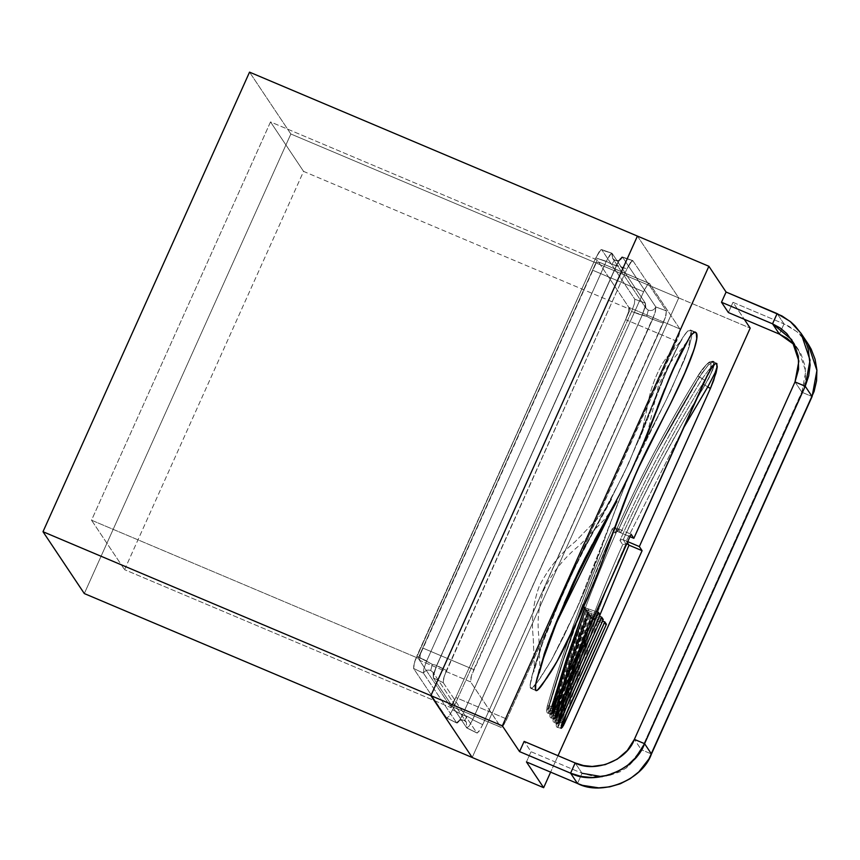 <?xml version="1.0" encoding="UTF-8"?>
<svg xmlns="http://www.w3.org/2000/svg" width="860" height="860" viewBox="0 0 860 860"><rect width="100%" height="100%" fill="white"/><g stroke="black" fill="none" stroke-linecap="round" stroke-linejoin="round"><path stroke-width="0.64" stroke-dasharray="4.3 3.22" d="M622.5 257.075L622.533 257.129C620.888 260.268 618.383 261.343 615.018 260.354L615.018 260.354C614.47 260.043 613.47 261.397 612.051 264.418L616.416 265.482L620.178 258.602L622.5 257.075L655.836 306.988L654.933 313.233L472.774 719.444L652.514 319.512L646.688 316.276L648.289 310.159C651.654 311.148 654.159 310.073 655.804 306.934L666.36 310.879L632.885 260.752L621.619 257.065L616.534 265.224L626.918 268.89L446.469 670.424L436.687 665.414L433.848 674.552L433.107 672.434L433.397 677.992L433.719 673.487L436.687 665.414L432.311 664.339L430.709 670.467L433.107 672.434L433.354 677.938L443.255 682.679L476.741 732.806L466.7 727.85L466.378 722.239L463.981 720.271C464.54 720.583 465.529 719.229 466.958 716.208L472.774 719.444L469.001 726.313L466.7 727.85L433.397 677.992L466.658 727.796L466.378 722.239L463.981 720.271C460.895 719.304 458.477 720.196 456.714 722.948L458.993 721.368L462.497 714.918L459.089 720.959C459.304 720.164 460.96 719.96 464.077 720.357L463.981 720.271C460.895 719.304 458.477 720.196 456.714 722.948L423.442 673.143C425.206 670.391 427.624 669.499 430.709 670.467L433.107 672.434L433.397 677.992L443.255 682.679L443.631 678.239L446.469 670.424L436.568 665.683L433.719 673.487L433.354 677.938L443.255 682.679L476.741 732.806L466.7 727.85L469.001 726.313L472.656 719.712L482.696 724.668L663.157 323.134L652.633 319.254L472.656 719.712L482.696 724.668L479.052 731.279L477.096 733.01L466.7 727.85L469.001 726.313L472.656 719.712L482.696 724.668L663.157 323.134L652.633 319.254L655.46 311.427L655.836 306.988L666.36 310.879L665.995 315.319L663.157 323.134L665.468 317.125L666.36 310.879L632.885 260.752L621.619 257.065L616.534 265.224L626.918 268.89L630.563 262.278L632.885 260.752L622.533 257.129C620.888 260.268 618.383 261.343 615.018 260.354L612.632 258.376L612.137 253.41L645.333 303.107L645.892 308.181L648.289 310.159C651.654 311.148 654.159 310.073 655.804 306.934L622.533 257.129L655.836 306.988L666.36 310.879L632.885 260.752L622.135 256.871L619.308 259.892L616.534 265.224L626.918 268.89L444.147 676.433L443.255 682.679L476.741 732.806L466.658 727.796L433.397 677.992L466.658 727.796L466.378 722.239L463.981 720.271C460.895 719.304 458.477 720.196 456.714 722.948L446.63 717.939L413.574 668.457L414.466 662.211L595.797 257.882L600.882 249.733L601.753 249.744L634.809 299.226L634.433 303.666L631.595 311.481L452.586 709.801L448.941 716.412L446.63 717.939L448.941 716.412L452.586 709.801L462.508 715.025L466.958 716.208C465.529 719.229 464.54 720.583 463.981 720.271L466.378 722.239L463.981 720.271C464.54 720.583 465.529 719.229 466.958 716.208L472.742 719.39L652.482 319.469L646.688 316.276L642.248 315.104L644.968 307.558L645.365 303.171L645.892 308.181L648.289 310.159L646.688 316.276L642.119 315.373L462.508 715.025L642.248 315.104L631.595 311.481L634.433 303.666L634.809 299.226L645.333 303.107L644.968 307.558L642.119 315.373L631.595 311.481L452.586 709.801L462.626 714.757L642.119 315.373L462.508 715.025L466.958 716.208L472.742 719.39L652.482 319.469L646.688 316.276L642.248 315.104L644.968 307.558L645.365 303.171L645.892 308.181L648.289 310.159L646.688 316.276L631.595 311.481L452.586 709.801L448.941 716.412L446.63 717.939L448.941 716.412L452.586 709.801L462.626 714.757L460.713 718.627L457.079 723.109L446.63 717.939L413.574 668.457L423.442 673.143C425.206 670.391 427.624 669.499 430.709 670.467L432.311 664.339L426.56 661.211L423.851 668.768L423.442 673.143L423.851 668.768L426.56 661.211L606.3 261.289L612.051 264.418L626.918 268.89L446.469 670.424L436.568 665.683L616.416 265.482L436.687 665.414L433.848 674.552L433.107 672.434L433.397 677.992L443.255 682.679L443.631 678.239L446.469 670.424L436.568 665.683L433.719 673.487L433.354 677.938L433.719 673.487L436.687 665.414L432.311 664.339L416.777 656.201L415.133 660.265L413.574 668.457L423.475 673.197L456.671 722.894L423.442 673.143C425.206 670.391 427.624 669.499 430.709 670.467L432.311 664.339L426.56 661.211L423.851 668.768L423.442 673.143C425.206 670.391 427.624 669.499 430.709 670.467L433.107 672.434L430.709 670.467L432.311 664.339L416.777 656.201L595.797 257.882L606.3 261.289L612.051 264.418C613.47 261.397 614.47 260.043 615.018 260.354L612.632 258.376L611.739 253.205L609.826 254.947L606.3 261.289L609.826 254.947L612.137 253.41L601.753 249.744L599.442 251.27L595.797 257.882L606.182 261.558L426.689 660.942L606.3 261.289L612.051 264.418C613.47 261.397 614.47 260.043 615.018 260.354L612.632 258.376L612.094 253.367L600.882 249.733L601.753 249.744L634.809 299.226L645.333 303.107L612.137 253.41L645.333 303.107L645.892 308.181L648.289 310.159C651.654 311.148 654.159 310.073 655.804 306.934L622.533 257.129C620.888 260.268 618.383 261.343 615.018 260.354L612.632 258.376L612.094 253.367L601.753 249.744L634.809 299.226L634.433 303.666L631.595 311.481L634.433 303.666L634.809 299.226L645.365 303.171L644.968 307.558L642.248 315.104L645.15 306.074L645.892 308.181L645.15 306.074L642.237 314.996L462.497 714.918L459.089 720.959C459.304 720.164 460.96 719.96 464.077 720.357L466.378 722.239L433.107 672.434L466.378 722.239L466.7 727.85L469.001 726.313L472.656 719.712L482.696 724.668L663.157 323.134L652.633 319.254L472.656 719.712L652.514 319.512L646.688 316.276L648.289 310.159C651.654 311.148 654.159 310.073 655.804 306.934L666.36 310.879L665.995 315.319L663.157 323.134L652.633 319.254L655.46 311.427L655.836 306.988L655.46 311.427L652.633 319.254L472.774 719.444L466.958 716.208C465.529 719.229 464.54 720.583 463.981 720.271C460.895 719.304 458.477 720.196 456.714 722.948L446.63 717.939L413.574 668.457L414.466 662.211L595.797 257.882L600.882 249.733L595.797 257.882L606.3 261.289L612.051 264.418L616.534 265.224L436.687 665.414L616.502 265.697L612.051 264.418C613.47 261.397 614.47 260.043 615.018 260.354L615.018 260.354C618.383 261.343 620.888 260.268 622.533 257.129L622.5 257.075M637.421 236.081L678.733 297.915L472.194 757.488L678.733 297.915L290.852 133.988L249.54 72.143L290.852 133.988L84.312 593.561L290.852 133.988L678.733 297.915L637.421 236.081L678.733 297.915L472.194 757.488L678.733 297.915L750.189 328.112L678.733 297.915L637.421 236.081M632.003 260.741L626.918 268.89L630.563 262.278L632.885 260.752L632.003 260.741L632.885 260.752L666.36 310.879L665.468 317.125L482.696 724.668L479.923 729.989L477.096 733.01L477.623 732.817L476.741 732.806L443.255 682.679L444.147 676.433L626.918 268.89L632.003 260.741M124.571 569.675L303.569 171.387L270.524 121.916L91.525 520.203L124.571 569.675L91.525 520.203L418.164 658.244L597.163 259.957L270.524 121.916L91.525 520.203L418.164 658.244L451.21 707.726L124.571 569.675L451.21 707.726L630.208 309.428L303.569 171.387L124.571 569.675M597.163 259.957L270.524 121.916L303.569 171.387L630.208 309.428L597.163 259.957L418.164 658.244L451.21 707.726L630.208 309.428L597.163 259.957M561.118 728.334L561.967 720.916L556.861 719.938L556.345 724.765L557.882 721.465C575.361 661.125 596.969 602.172 622.704 544.627L619.952 540.51C644.129 486.491 671.725 434.203 702.76 383.625L709.575 370.38L711.112 365.468L710.994 362.737L709.221 362.619L706.071 365.135L697.793 376.207C666.769 426.786 639.173 479.074 614.997 533.082L612.245 528.964C586.509 586.488 564.902 645.441 547.422 705.802L546.777 710.553L548.443 707.328L550.862 708.307L566.633 657.61L584.391 607.525L582.972 606.074L582.811 604.279L584.94 607.461L584.897 609.052L584.789 607.751L584.897 609.052L585.972 609.88L584.746 608.719L584.94 607.461C572.093 641.388 560.634 675.734 550.561 710.51L552.442 710.661L585.961 609.88L584.391 607.525L550.862 708.307L554.99 709.371L550.862 708.307L554.098 709.145L550.862 708.307L566.633 657.61L584.391 607.525L587.53 608.622L557.194 698.61L587.53 608.622L584.391 607.525L585.972 609.88L589.111 610.976L587.53 608.622L589.111 610.976L585.961 609.88L568.202 659.964L551.83 713.101L551.604 718.078L552.442 710.661L555.667 711.5L550.561 710.51L550.045 715.337L551.582 712.037C561.655 677.261 573.115 642.914 585.961 608.987L588.089 612.169C575.243 646.096 563.784 680.443 553.711 715.219L553.077 719.971L554.732 716.756C564.805 681.98 576.264 647.623 589.111 613.707L591.228 616.889C578.382 650.805 566.923 685.162 556.861 719.938L556.226 724.69L557.882 721.465C575.361 661.103 596.969 602.161 622.704 544.627L619.952 540.51C644.129 486.491 671.725 434.203 702.76 383.625L709.575 370.38L711.112 365.468L710.994 362.737L709.221 362.619L706.082 365.124L697.793 376.207C666.769 426.786 639.173 479.074 614.997 533.082L612.245 528.964C586.509 586.488 564.902 645.441 547.422 705.802L546.777 710.553L548.443 707.328C558.505 672.552 569.965 638.206 582.811 604.279L584.94 607.461C572.093 641.388 560.634 675.734 550.561 710.51C549.422 716.165 549.766 716.67 551.582 712.037C561.655 677.261 573.115 642.914 585.961 608.987L588.089 612.169C575.243 646.096 563.784 680.443 553.711 715.219C552.571 720.874 552.916 721.389 554.732 716.756C564.805 681.98 576.264 647.623 589.111 613.707L591.228 616.889C578.382 650.805 566.923 685.162 556.861 719.938C555.721 725.593 556.054 726.098 557.882 721.465L563.537 723.282L560.312 722.443L589.96 632.057L607.171 587.659L625.94 543.853L629.004 545.154L625.94 543.853L623.188 539.736L626.252 541.026L627.305 542.606L626.252 541.026L623.188 539.736L641.732 500.176L661.555 461.196L682.636 422.84L709.253 377.54L714.219 365.016L713.779 361.694L712.811 369.725L704.931 385.162L707.769 386.882L704.931 385.162C674.347 435.01 647.107 486.534 623.188 539.736L625.94 543.853C599.85 601.936 577.974 661.458 560.312 722.443L557.893 727.495L558.731 720.089L557.764 727.388L560.312 722.443L557.882 721.465C575.361 661.103 596.969 602.161 622.704 544.627L625.94 543.853L622.704 544.627L619.952 540.51L621.199 539.65L623.188 539.736L621.199 539.65L619.952 540.51C644.129 486.491 671.725 434.203 702.76 383.625L704.931 385.162L702.76 383.625C716.692 361.705 711.457 353.783 697.793 376.207L702.255 378.637L711.521 366.296L714.047 364.113L716.616 363.425L713.779 361.694L712.123 361.856L708.629 364.629L701.792 373.24L656.051 452.951L636.228 491.931L617.684 531.491L620.748 532.781C644.462 479.977 671.628 428.592 702.255 378.637L699.427 376.916L708.135 365.145L713.779 361.694L712.811 369.725L704.931 385.162L707.769 386.882L715.337 372.197L717.046 366.747L716.917 363.715L714.939 363.587L711.446 366.36L702.255 378.637C671.628 428.592 644.462 479.977 620.748 532.781L617.684 531.491L614.932 527.363L617.985 528.663L620.748 532.781L617.985 528.663L614.932 527.363L596.152 571.169L578.952 615.567L563.321 660.512L548.68 708.382L548.454 713.37L549.293 705.952L552.518 706.78L549.293 705.952C566.955 644.968 588.831 585.445 614.932 527.363L617.684 531.491C641.592 478.289 668.843 426.764 699.427 376.916L697.793 376.207C666.769 426.786 639.173 479.074 614.997 533.082L617.179 531.351L615.136 532.684L617.179 531.351L629.971 536.683L617.684 531.491L614.427 527.234L631.079 534.189L614.932 527.363L587.348 593.314L563.321 660.512L549.293 705.952L547.401 705.737L553.41 707.017L547.422 705.802C546.272 711.457 546.616 711.962 548.443 707.328L550.862 708.307L548.454 713.359L550.862 708.307L548.443 707.328C558.505 672.552 569.965 638.206 582.811 604.279L582.972 606.074L584.391 607.525L550.131 710.564L548.325 713.262L549.293 705.952C566.944 644.978 588.831 585.456 614.932 527.363L617.684 531.491C641.592 478.289 668.843 426.764 699.427 376.916L708.629 364.629L712.123 361.856L714.09 361.995L714.219 365.016L712.521 370.466L704.931 385.162L707.769 386.882M554.926 716.229L555.667 711.5L589.111 610.976L555.667 711.5L554.818 718.906L551.604 718.078L554.012 713.015L551.582 712.037L554.012 713.015L551.464 717.971L552.442 710.661L550.561 710.51C560.634 675.734 572.093 641.388 584.94 607.461L582.811 604.279L583.198 606.515L585.972 609.88L584.391 607.525L596.259 611.675L583.918 607.278L582.811 604.279C569.965 638.206 558.505 672.552 548.443 707.328C558.505 672.552 569.965 638.206 582.811 604.279L584.94 607.461C572.093 641.388 560.634 675.734 550.561 710.51L549.927 715.262L551.582 712.037C561.655 677.261 573.115 642.914 585.961 608.987L586.348 611.224L589.111 614.588L587.541 612.234L599.409 616.384L587.541 612.234L554.012 713.015L558.14 714.079L551.582 712.037L554.012 713.015L569.782 662.318L587.541 612.234L586.122 610.783L585.961 608.987L588.089 612.169L588.036 613.76L587.939 612.471L588.036 613.76L589.111 614.588L588.036 613.76L588.089 612.169C575.243 646.096 563.784 680.443 553.711 715.219L553.711 715.219C552.571 720.874 552.916 721.389 554.732 716.756L561.279 718.799L557.162 717.734L554.754 722.787L555.592 715.37L589.111 614.588L592.26 615.685L589.111 614.588L587.541 612.234L590.68 613.33L587.541 612.234L554.012 713.015L557.248 713.854L554.012 713.015L551.464 717.971L553.281 715.273L578.414 637.196L587.541 612.234L589.111 614.588L571.352 664.672L555.592 715.37L553.711 715.219L553.077 719.971L554.732 716.756L557.162 717.734L554.732 716.756C564.805 681.98 576.264 647.623 589.111 613.707L589.498 615.943L590.691 616.942L589.272 615.491L589.111 613.707L592.26 619.297L574.501 669.392L558.731 720.089L592.26 619.297L595.399 620.404L592.26 619.297L590.691 616.942L593.83 618.05L590.691 616.942L557.162 717.734L560.387 718.562L557.162 717.734L554.614 722.679L557.989 723.625L558.817 716.208L555.592 715.37L554.614 722.679L556.431 719.992L581.553 641.904L590.691 616.942L592.26 619.297L591.035 618.146L591.228 616.889C578.382 650.805 566.923 685.162 556.861 719.938L556.861 719.938C555.721 725.593 556.054 726.098 557.882 721.465C575.361 661.125 596.969 602.172 622.704 544.627L619.952 540.51C644.129 486.491 671.725 434.203 702.76 383.625C716.702 361.694 711.446 353.793 697.793 376.207C666.769 426.786 639.173 479.074 614.997 533.082L612.245 528.964C586.499 586.499 564.891 645.451 547.422 705.802C546.272 711.457 546.616 711.962 548.443 707.328L550.862 708.307L548.454 713.359L551.701 714.198L552.518 706.78C570.234 645.709 592.056 586.337 617.985 528.663C592.056 586.337 570.234 645.709 552.518 706.78L551.55 714.09L554.098 709.145M554.84 718.917L551.604 718.078L552.442 710.661L556.56 711.725L552.442 710.661L585.961 609.88L600.108 614.825L585.961 609.88L568.202 659.964L552.442 710.661L550.561 710.51C549.422 716.165 549.766 716.67 551.582 712.037C561.655 677.261 573.115 642.914 585.961 608.987L588.089 612.169C575.243 646.096 563.784 680.443 553.711 715.219L558.817 716.208L592.26 615.685L590.68 613.33L560.333 703.329L590.68 613.33L592.26 615.685L558.817 716.208L557.85 723.518L560.387 718.562M561.139 728.334L557.904 727.495L561.129 728.334M600.033 614.717L566.633 712.746L600.033 614.717M683.034 428.861L626.252 541.026L683.034 428.861M593.83 618.05L563.483 708.038L593.83 618.05L595.399 620.404L593.83 618.05M557.979 723.625L554.754 722.787L557.162 717.734L572.921 667.038L590.691 616.942L557.162 717.734L554.732 716.756C564.805 681.98 576.264 647.623 589.111 613.707L591.228 616.889C578.382 650.805 566.923 685.162 556.861 719.938L561.967 720.916L595.399 620.404L561.967 720.916L560.989 728.226L563.537 723.282M558.065 720.949L558.28 723.496M561.214 725.657L561.429 728.216M551.776 711.521L551.98 714.079M555.13 718.788L557.248 713.854M591.186 618.48L606.408 624.253L592.26 619.297L574.501 669.392L558.731 720.089L562.859 721.153L558.731 720.089L592.26 619.297L590.691 616.942L602.559 621.103L590.691 616.942L592.26 619.297L591.186 618.48M716.606 363.414L713.779 361.694C711.413 361.146 709.898 361.329 709.242 362.243C709.005 361.673 701.846 368.994 697.783 376.142L697.783 376.142C701.964 368.875 708.801 361.781 709.586 362.028C712.392 361.092 713.789 360.974 713.779 361.694L708.145 365.145L699.427 376.916L697.793 376.207L704.878 380.238L699.427 376.916L656.051 452.94L636.239 491.92L617.684 531.491L615.889 531.706L614.997 533.082L612.245 528.964L614.427 527.234L612.245 528.964C586.499 586.499 564.891 645.451 547.422 705.802L549.293 705.952L548.454 713.359C546.53 713.241 546.175 710.704 547.401 705.737C564.913 645.247 586.584 586.176 612.395 528.524C586.584 586.176 564.913 645.247 547.401 705.737C546.175 710.704 546.53 713.241 548.454 713.37L551.679 714.198M611.224 253.431L606.3 261.289L609.826 254.947L612.094 253.367L611.224 253.431M462.508 715.025L466.958 716.208L462.508 715.025L460.713 718.627L462.508 715.025M457.595 722.884L460.713 718.627L457.595 722.884L456.714 722.948L457.595 722.884M807.948 343.667L797.005 331.691L784.019 323.919L732.978 302.344L728.388 312.556L732.978 302.344L744.287 319.286L732.978 302.344L784.019 323.919L777.128 313.61L784.019 323.919L779.429 334.131L784.019 323.919L788.91 326.273L797.843 332.379L801.799 336.056L808.497 344.505M558.022 755.714L550.636 772.14L558.022 755.714M582.07 773.269L577.479 783.481L582.07 773.269L575.179 762.96L582.07 773.269L531.029 751.704L526.438 761.917L531.029 751.704L524.138 741.395L531.029 751.704L582.07 773.269L594.712 776.526L607.848 775.978L620.339 771.678L627.779 766.894L636.884 757.316L641.259 749.673L634.368 739.374L641.259 749.673L801.896 392.235L805.755 371.369L798.574 349.923L794.758 345.021L801.154 354.352L805.218 366.629L805.465 379.636L803.498 388.15L641.259 749.673L651.461 753.994L641.259 749.673L626.123 768.141L602.086 776.688M664.286 415.993L666.005 412.649M667.897 408.952L672.047 400.674M677.562 389.247L682.259 379.066M687.237 367.618L690.29 360.06M695.106 346.193L695.536 344.623M696.869 337.905L696.966 336.41M536.726 690.558L538.381 689.387M557.817 660.007L559.785 656.352M564.138 647.999L570.212 635.776M580.833 613.234L592.4 587.09M603.021 559.838L606.558 550.174M620.06 512.968L622.274 507.067M625.843 497.8L632.551 481.288M634.153 477.526L646.053 451.597M656.051 431.87L658.427 427.291M552.894 713.187L553.915 711.532M556.044 717.896L557.065 716.24M559.183 722.615L560.215 720.949M562.332 727.323L563.364 725.668M554.754 722.787L555.592 715.37L559.709 716.434L553.7 715.165L555.592 715.37L589.111 614.588L603.258 619.544L589.111 614.588L571.352 664.672L555.592 715.37L554.754 722.787C552.819 722.669 552.475 720.121 553.7 715.154L588.089 612.169L553.7 715.154C552.475 720.121 552.819 722.669 554.754 722.787M564.429 723.507L560.312 722.443L557.764 727.388L558.731 720.089L556.839 719.874L558.731 720.089L557.893 727.495L560.312 722.443L589.96 632.068L607.171 587.67L625.94 543.853L629.004 545.154L625.94 543.853L623.188 539.736L627.736 541.649L623.188 539.736L641.743 500.165L661.566 461.186L682.636 422.84L704.931 385.162C674.347 435.01 647.107 486.534 623.188 539.736L625.94 543.853C599.839 601.946 577.963 661.48 560.312 722.443L564.429 723.507M709.726 370.735L708.618 372.692M436.687 665.414L432.311 664.339L436.687 665.414M643.613 291.733C646.473 285.713 648.462 282.994 649.579 283.585L598.345 261.849L649.375 283.413L679.873 328.939C680.411 330.831 679.346 334.927 676.659 341.216L625.618 319.64C628.305 313.352 629.37 309.267 628.832 307.375L679.873 328.939L678.981 335.196L506.841 719.078C503.981 725.109 501.993 727.829 500.875 727.227L449.834 705.662L501.079 727.409L470.581 681.883L471.473 675.627L643.613 291.733L647.258 285.122L649.579 283.585L598.538 262.021C597.42 261.429 595.432 264.138 592.572 270.169L643.613 291.733L592.572 270.169L422.754 648.032C420.078 654.32 419.003 658.416 419.54 660.308L470.581 681.883C470.044 679.98 471.108 675.895 473.796 669.607L422.754 648.032L473.796 669.607L643.613 291.733M598.538 262.021L628.832 307.375L598.538 262.021L597.001 262.59L595.356 264.848L420.433 654.051L419.54 660.308L449.834 705.662C450.962 706.254 452.951 703.534 455.8 697.514L506.841 719.078L503.197 725.7L501.229 727.431L449.834 705.662L452.156 704.125L455.8 697.514L625.618 319.64L628.466 311.815L628.832 307.375L679.873 328.939L649.579 283.585M506.841 719.078L676.659 341.216L625.618 319.64L455.8 697.514L506.841 719.078M449.834 705.662L419.54 660.308L470.581 681.883L500.875 727.227M446.63 717.939L447.501 717.949L446.63 717.939L413.574 668.457L423.475 673.197L423.851 668.768L426.689 660.942L416.777 656.201L413.94 664.017L413.574 668.457L423.475 673.197L456.671 722.894L446.63 717.939M601.753 249.744L600.882 249.733L601.753 249.744L634.809 299.226L645.333 303.107L612.137 253.41L601.753 249.744M426.689 660.942L416.777 656.201L595.797 257.882L606.182 261.558L426.689 660.942M631.595 311.481L452.586 709.801L462.626 714.757L642.119 315.373L631.595 311.481M696.256 332.798L691.15 330.638L688.215 349.654L670.886 390.386L628.101 477.59L576.931 608.482L551.045 660.867L540.241 678.132L533.952 686.538L530.512 688.086L535.619 690.236L530.512 688.086C529.158 687.387 530.717 679.486 535.189 664.393L544.208 637.615L558.344 602.892L573.856 568.277L623.382 474.634L638.367 440.718L662.275 380.324C677.895 343.333 687.516 326.768 691.15 330.638L696.256 332.798L691.15 330.638L691.666 336.668L689.129 346.881L684.485 359.706L666.274 399.857L643.097 445.093L631.982 468.668L616.899 505.637L586.122 587.745L563.794 636.314L551.475 660.082L540.188 678.207L532.05 688.204L530.512 688.086L530.147 685.345L533.931 668.833L541.456 645.075L551.819 618.394L568.395 580.038L584.08 548.121L611.643 497.779L628.563 463.562L658.824 388.709L676.841 348.268L682.818 337.432L687.807 330.906L691.15 330.638L688.215 349.654L670.886 390.386L628.101 477.59L576.931 608.482L551.045 660.867L540.241 678.132L533.952 686.538L530.512 688.086L535.619 690.236L530.512 688.086C529.158 687.387 530.717 679.486 535.189 664.393L544.208 637.615L558.344 602.892L573.856 568.277L623.382 474.634L638.367 440.718L662.275 380.324C677.895 343.333 687.516 326.768 691.15 330.638L696.256 332.798M695.256 332.057L689.989 336.486L695.256 332.057M681.948 350.418L682.259 349.794M680.282 353.75L673.745 367.768M669.886 376.572L671.832 372.1M657.964 405.888L657.739 406.457L657.964 405.888M657.438 407.221L649.031 428.904M645.419 438.052L641.99 446.49M628.95 475.827L630.735 472.054M620.92 491.974L616.856 499.735L620.92 491.974M594.959 539.586L592.164 544.724M564.257 603.172L558.796 616.029M553.732 628.413L551.625 633.745L553.732 628.413M547.487 644.678L544.853 652.095M543.939 654.783L539.478 669.403M537.35 677.1L535.952 682.861M690.419 329.993L691.15 330.638L691.666 336.668L689.129 346.881L684.485 359.706L666.274 399.857L643.097 445.093L628.101 477.59L616.899 505.637L595.238 564.837L581.156 599.14L563.794 636.314L551.475 660.082L537.242 682.41L532.05 688.204L530.512 688.086L530.147 685.345L532.243 674.939L541.456 645.075L551.819 618.394L568.395 580.038L584.08 548.121L611.643 497.779L628.563 463.562L658.824 388.709L676.841 348.268L682.818 337.432L687.807 330.906L691.15 330.638L690.419 329.993L695.514 332.132L690.419 329.993M589.111 613.707L589.498 615.943L589.111 613.707M589.809 616.351L590.691 616.942L589.809 616.351M589.111 614.588L588.294 614.083L589.111 614.588M590.992 617.491L591.035 618.146L590.992 617.491M586.66 611.643L585.961 608.987L586.66 611.643M550.55 710.446L550.55 710.446C549.271 715.52 549.615 718.057 551.604 718.078C549.68 717.96 549.325 715.413 550.55 710.446L584.779 607.773L550.55 710.446M622.704 544.627L625.94 543.853L622.704 544.627M585.972 609.88L585.144 609.375L585.972 609.88M619.952 540.51L621.199 539.65L623.188 539.736L621.199 539.65L619.952 540.51M702.76 383.625L704.931 385.162L702.76 383.625M795.005 381.926L801.896 392.235L812.098 396.546L801.896 392.235L795.005 381.926M551.894 633.067L553.636 628.66M591.788 545.401L594.539 540.338M597.388 535.167L600.033 530.384M611.137 510.346L614.599 503.96M616.813 499.821L620.984 491.845M657.696 406.554L657.954 405.898M675.595 363.673L680.142 354.051M689.967 336.507L693.45 332.659M694.009 332.304L695.095 332.035M614.921 260.268C618.061 260.634 619.727 260.429 619.909 259.655L616.502 265.697L436.762 665.618L616.502 265.697L619.909 259.655C619.727 260.429 618.061 260.634 614.921 260.268L612.632 258.376L645.892 308.181L612.632 258.376L614.921 260.268M622.274 256.893L632.659 260.569L622.274 256.893M466.873 728.011L476.924 732.978L466.873 728.011M456.853 723.067L446.802 718.1L456.853 723.067M601.527 249.561L611.912 253.227L601.527 249.561M556.839 719.874C555.56 724.948 555.915 727.485 557.904 727.495C555.968 727.377 555.614 724.84 556.839 719.874L591.078 617.2L556.839 719.874M589.551 616.029L591.228 618.544L589.551 616.029M697.783 376.142C666.822 426.603 639.281 478.762 615.147 532.641C639.281 478.762 666.822 426.603 697.783 376.142M586.402 611.309L588.079 613.825L586.402 611.309M583.252 606.601L584.929 609.116L583.252 606.601M530.899 688.419L536.006 690.58L530.899 688.419M681.356 340.538C676.917 348.106 672.316 357.427 667.564 368.51L639.496 439.331L642.312 430.387L647.214 407.661C649.429 393.203 653.901 379.604 660.609 366.865C665.662 356.932 676.981 346.107 682.044 339.485L681.356 340.538C676.917 348.106 672.316 357.427 667.564 368.51L639.496 439.331L642.312 430.387L647.214 407.661C649.429 393.203 653.901 379.604 660.609 366.865C665.662 356.932 676.981 346.107 682.044 339.485L681.356 340.538M611.03 500.176L597.302 525.019C583.725 549.174 571.169 574.587 559.634 601.258L542.488 643.441L533.716 672.015L534.318 665.962L533.221 637.26C531.2 619.963 533.168 603.043 539.145 586.499C547.863 569.041 559.892 554.087 575.222 541.639L599.495 516.602C604.612 510.195 608.751 504.186 611.912 498.596L597.302 525.019C583.725 549.174 571.169 574.587 559.634 601.258L542.488 643.441L533.716 672.015L534.318 665.962L533.221 637.26C531.2 619.963 533.168 603.043 539.145 586.499C547.863 569.041 559.892 554.087 575.222 541.639L599.495 516.602C604.612 510.195 608.751 504.186 611.912 498.596L611.03 500.176M798.574 349.923L791.684 339.625M644.785 441.277L647.73 431.935L658.351 385.989L668.564 364.694L684.603 345.344M539.241 673.111L539.897 667.338L538.822 636.508C537.005 620.64 538.693 605.064 543.896 589.788C552.41 572.362 564.343 557.495 579.683 545.186L604.386 519.537C609.493 513.054 613.642 506.991 616.824 501.369"/><path stroke-width="1.29" d="M472.194 757.488L430.892 695.643L637.421 236.081L249.54 72.143L43 531.716L84.312 593.561L472.194 757.488L84.312 593.561L43 531.716L430.892 695.643L637.421 236.081L249.54 72.143L43 531.716L430.892 695.643L472.194 757.488L430.892 695.643L637.421 236.081L430.892 695.643L502.337 725.84L708.876 266.277L726.087 292.045L721.497 302.258L728.388 312.556L779.429 334.131L772.538 323.822L777.128 313.61L726.087 292.045L708.876 266.277L637.421 236.081L708.876 266.277L502.337 725.84L519.558 751.608L502.337 725.84L430.892 695.643L472.194 757.488L543.649 787.685L526.438 761.917L543.649 787.685L550.636 772.14L543.649 787.685L472.194 757.488M716.982 363.844L715.133 363.726L712.22 366.887L704.878 380.238L633.841 538.317L631.079 534.189L553.41 707.017L551.55 714.09L552.894 713.187L554.99 709.371L554.098 709.145L557.194 698.61L551.98 714.079M553.915 711.532L598.237 613.148L599.807 615.502L556.56 711.725L554.7 718.799L556.044 717.896L558.14 714.079L557.248 713.854L560.333 703.329L555.13 718.788M557.065 716.24L601.387 617.856L602.957 620.211L559.709 716.434L557.85 723.518L559.183 722.615L561.279 718.799L560.387 718.562L563.483 708.038L558.28 723.496M560.215 720.949L604.526 622.565L606.106 624.919L562.859 721.153L560.989 728.226L562.332 727.323L564.429 723.507L563.537 723.282L566.633 712.746L561.429 728.216M707.769 386.882L683.034 428.861L707.769 386.882L710.392 388.483L716.133 372.724L717.261 366.887L716.606 363.414L716.95 367.231L715.144 372.692L707.769 386.882L710.392 388.483L713.725 380.292L717.261 366.887L716.509 363.371M629.004 545.154L600.033 614.717L629.004 545.154L627.305 542.606L629.004 545.154L642.097 550.69L639.346 546.562L710.392 388.483L639.346 546.562L642.097 550.69L618.157 603.967L642.097 550.69L629.004 545.154M744.287 319.286L750.189 328.112L558.022 755.714L750.189 328.112L744.287 319.286M801.068 333.358L790.114 321.382L777.128 313.61L772.538 323.822L791.684 339.625L798.875 361.06L795.005 381.926L634.368 739.374C627.112 760.347 594.561 773.333 575.179 762.96L570.588 773.172L580.995 776.408L591.874 777.547L608.181 775.268L618.437 771.183L627.736 765.207L635.723 757.574L644.581 743.685L634.368 739.374L627.284 750.49L617.287 759.154L605.246 764.637L592.207 766.453L583.499 765.55L575.179 762.96L524.138 741.395L519.558 751.608L570.588 773.172L577.479 783.481L526.438 761.917L577.479 783.481C601.699 796.435 642.388 780.224 651.461 753.994L812.098 396.546L816.925 370.466L807.948 343.667L801.068 333.358L810.045 360.157L805.218 386.248L812.098 396.546L805.218 386.248L808.712 375.863L810.12 365.059L808.196 348.956L806.497 343.817L801.617 334.196L794.909 325.746L790.953 322.07L782.019 315.975L726.087 292.045L721.497 302.258L772.538 323.822L721.497 302.258L728.388 312.556L779.429 334.131L772.538 323.822L780.149 327.972L786.771 333.54L794.274 344.043L798.327 356.33L798.585 369.327L795.005 381.926L805.218 386.248L644.581 743.685L651.461 753.994L644.581 743.685L805.218 386.248L795.005 381.926L634.368 739.374L644.581 743.685C635.508 769.915 594.819 786.137 570.588 773.172L577.479 783.481L582.586 785.352L598.754 787.857L609.697 786.857L620.286 783.783L630.111 778.73L638.797 771.893L648.967 758.896L814.108 391.44L816.57 380.797L816.892 369.929L815.076 359.265L811.184 349.192L808.497 344.505M658.169 427.796L664.286 415.993C687.452 371.23 700.395 337.808 696.256 332.798L693.966 332.325L690.709 335.507L680.282 353.75L669.886 376.572L643.076 443.878L631.81 469.753L619.866 494.005L584.983 558.312L572.072 585.38L554.001 627.736L544.993 651.676L535.769 683.786L535.232 687.839L535.619 690.236L536.79 690.537M666.005 412.649L667.897 408.952M672.047 400.674L677.562 389.247M682.259 379.066L687.237 367.618M690.29 360.06L695.106 346.193M695.536 344.623L696.869 337.905M696.966 336.41L696.256 332.798L695.256 332.057L696.256 332.798L696.761 338.851L694.235 349.031L683.711 375.809L671.38 402.007L642.613 458.745L631.734 483.234L600.345 566.987L580.876 613.148L556.581 662.243L542.337 684.571L537.156 690.354L535.619 690.236C536.35 691.462 538.295 689.978 541.445 685.786L551.292 671.284C556.431 662.995 562.741 651.16 570.212 635.776L580.833 613.234M537.726 689.967L547.154 677.626L557.817 660.007M559.785 656.352L564.138 647.999M592.4 587.09L603.021 559.838M606.526 550.26L620.06 512.968M622.274 507.067L625.843 497.8M632.551 481.288L634.153 477.526M646.053 451.597L656.051 431.87M563.364 725.668L618.157 603.967L564.429 723.507L563.537 723.282M708.618 372.692L633.841 538.317L629.971 536.683L633.841 538.317L631.079 534.189L551.776 711.521M551.443 713.402L551.55 714.09L552.894 713.187M554.098 709.145L554.99 709.371L598.538 612.471L596.259 611.675L598.538 612.471L600.108 614.825L599.807 615.502L598.237 613.148L573.179 668.886L598.538 612.471L600.108 614.825L554.926 716.229M554.582 718.111L554.7 718.799L556.044 717.896M557.248 713.854L558.14 714.079L601.688 617.19L599.409 616.384L601.688 617.19L603.258 619.544L602.957 620.211L601.387 617.856L601.688 617.19L603.258 619.544L558.065 720.949M557.731 722.819L557.85 723.518L559.183 722.615M560.387 718.562L561.279 718.799L604.827 621.898L602.559 621.103L604.827 621.898L606.408 624.253L581.048 680.668L606.106 624.919L604.526 622.565L604.827 621.898L606.408 624.253L561.214 725.657M560.881 727.538L560.989 728.226L562.332 727.323M716.907 363.715L715.133 363.726L709.726 370.735M570.212 635.776L595.711 578.952L623.511 503.831L637.088 470.807L664.286 415.993M671.832 372.1L689.967 336.507M682.259 349.794L680.282 353.75M673.745 367.768L669.886 376.572M664.758 388.838L657.964 405.888L664.758 388.838M657.438 407.221L657.696 406.554M649.354 428.065L645.419 438.052M641.872 446.802L630.928 471.656L641.872 446.802M628.95 475.827L620.984 491.845M558.796 616.029L553.732 628.413L616.856 499.735L594.959 539.586M592.164 544.724L579.457 569.428L564.257 603.172M547.487 644.678L551.894 633.067M543.939 654.783L544.853 652.095M539.478 669.403L535.651 684.431L535.619 690.236C536.296 691.311 537.887 690.268 540.413 687.108L550.411 672.681C554.969 665.511 560.473 655.449 566.912 642.495L587.767 597.893L603.053 559.742L626.284 496.682C633.229 478.966 640.657 462.25 648.558 446.534L670.295 404.2L686.345 369.725C695.245 348.752 698.546 336.432 696.256 332.798L695.095 332.035M535.726 684.033L535.619 690.236L535.726 684.033M627.736 541.649L639.346 546.562L627.736 541.649M794.758 345.021L779.429 334.131L787.04 338.281L794.758 345.021M582.07 773.269L602.086 776.688M524.138 741.395L519.558 751.608L570.588 773.172L575.179 762.96L524.138 741.395M535.952 682.861L537.35 677.1M553.636 628.66L573.502 582.188L592.271 544.52M594.539 540.338L597.388 535.167M600.033 530.384L611.137 510.346M614.599 503.96L616.813 499.821M630.735 472.054L641.99 446.49M657.954 405.898L675.595 363.673M680.142 354.051L681.948 350.418M693.45 332.659L694.009 332.304M684.603 345.344L686.678 342.699L682.195 350.59C676.003 362.619 669.155 378.421 661.62 398.008L644.785 441.277M616.824 501.369L597.152 537.038L577.178 576.189L556.108 623.919L543.466 658.308L539.263 673.004"/></g></svg>

